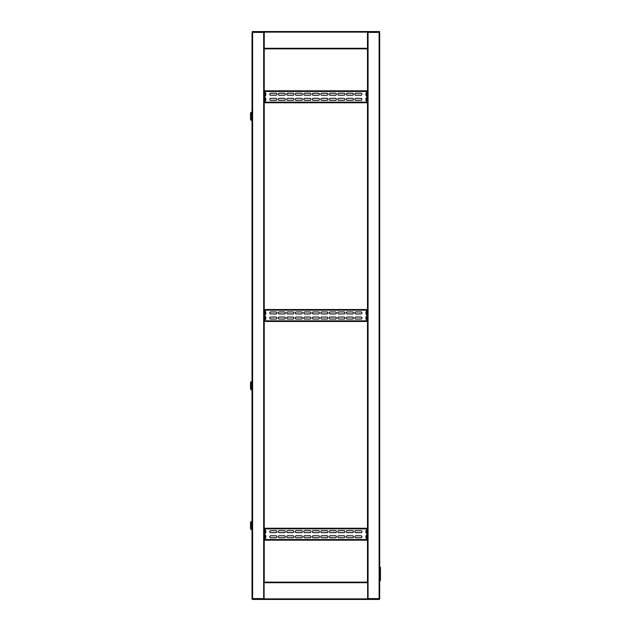 <?xml version="1.0" encoding="UTF-8"?>
<svg xmlns="http://www.w3.org/2000/svg" width="631" height="631" viewBox="0 0 631 631"><rect width="100%" height="100%" fill="white"/><g stroke="black" fill="none" stroke-linecap="round" stroke-linejoin="round"><path stroke-width="0.95" d="M366.863 92.536L366.863 90.832L264.862 90.832L264.862 91.463L367.487 91.463L367.487 48.855L367.487 582.145L367.487 539.537L264.862 539.537L264.862 540.168L366.863 540.168L366.863 538.464M366.863 529.953L366.863 528.25L264.862 528.25L264.862 528.873L367.487 528.873L367.487 320.832L264.862 320.832L264.862 321.455L366.863 321.455L366.863 319.751M366.863 311.249L366.863 309.545L264.862 309.545L264.862 310.168L367.487 310.168L367.487 102.127L264.862 102.127L264.862 102.75L366.863 102.75L366.863 101.047M379.61 31.834A0.568 0.568 0 0 0 379.121 31.55L379.688 31.834L379.688 32.402L379.121 32.402L379.121 598.598L379.688 598.598L379.688 580.607L380.461 580.607L380.461 567.135L379.688 567.135L379.688 32.402L379.405 598.598M367.77 598.598L367.628 599.166L379.405 599.166M367.628 598.598L379.121 598.598L379.121 599.166L368.054 599.166L368.054 32.402L367.487 32.402M379.405 31.834L379.405 32.402M379.121 31.834L368.054 31.834L368.054 32.402L379.121 32.402L379.121 31.834L367.487 31.834L367.77 32.402M379.688 32.402L379.688 582.713M355.931 582.145L356.854 582.145M367.628 582.145L367.628 599.45L379.121 599.45A0.568 0.568 0 0 0 379.61 599.166M252.116 599.166A0.568 0.568 0 0 0 252.605 599.45L264.097 599.45L264.097 582.713L367.628 582.713M252.037 468.399L252.321 32.402M264.097 599.45L367.628 599.45M252.605 599.45L264.097 599.166L263.955 598.598M367.487 582.145L264.239 582.145L264.239 31.55L252.605 31.55A0.568 0.568 0 0 0 252.116 31.834M275.794 48.855L273.949 48.855M357.777 48.855L355.931 48.855M269.413 48.855L267.568 48.855M266.014 31.55L269.831 31.55M361.894 31.55L365.712 31.55M379.121 31.55L367.487 31.55L367.487 48.855L264.239 48.855L264.239 91.463L264.862 91.463L264.862 92.536M367.487 31.55L264.239 31.55M358.416 31.55L273.31 31.55M263.955 32.402L264.239 31.834L252.321 31.834M252.605 31.55L252.605 32.402L252.037 32.402L252.037 50.275M364.158 48.855L363.235 48.855M264.239 32.402L252.605 32.402L252.605 598.598L264.097 598.598M252.037 598.598L252.605 598.598L252.605 599.166L252.037 599.166L252.037 32.402M252.321 599.166L252.321 598.598M252.605 31.834L263.671 31.834L263.671 599.166L252.605 599.166M264.862 101.047L264.862 102.127L264.239 102.127L264.239 310.168L264.862 310.168L264.862 311.249M264.862 319.751L264.862 320.832L264.239 320.832L264.239 528.873L264.862 528.873L264.862 529.953M264.862 538.464L264.862 539.537L264.239 539.537L264.239 582.145M252.037 61.191L252.037 72.257L252.037 61.191M252.037 120.553L252.037 116.293M252.037 385.707L252.037 453.642M379.688 567.135L379.688 580.607M380.185 567.135L380.185 580.607M361.957 531.657A0.994 0.994 0 0 1 360.964 532.643L355.86 532.643A0.994 0.994 0 0 1 354.867 531.657A0.994 0.994 0 0 1 355.86 530.663L360.964 530.663A0.994 0.994 0 0 1 361.957 531.657M361.957 536.76A0.994 0.994 0 0 1 360.964 537.754L355.86 537.754A0.994 0.994 0 0 1 354.867 536.76A0.994 0.994 0 0 1 355.86 535.766L360.964 535.766A0.994 0.994 0 0 1 361.957 536.76M353.447 531.657A0.994 0.994 0 0 1 352.453 532.643L347.35 532.643A0.994 0.994 0 0 1 346.356 531.657A0.994 0.994 0 0 1 347.35 530.663L352.453 530.663A0.994 0.994 0 0 1 353.447 531.657M353.447 536.76A0.994 0.994 0 0 1 352.453 537.754L347.35 537.754A0.994 0.994 0 0 1 346.356 536.76A0.994 0.994 0 0 1 347.35 535.766L352.453 535.766A0.994 0.994 0 0 1 353.447 536.76M344.936 531.657A0.994 0.994 0 0 1 343.942 532.643L338.839 532.643A0.994 0.994 0 0 1 337.845 531.657A0.994 0.994 0 0 1 338.839 530.663L343.942 530.663A0.994 0.994 0 0 1 344.936 531.657M344.936 536.76A0.994 0.994 0 0 1 343.942 537.754L338.839 537.754A0.994 0.994 0 0 1 337.845 536.76A0.994 0.994 0 0 1 338.839 535.766L343.942 535.766A0.994 0.994 0 0 1 344.936 536.76M336.426 531.657A0.994 0.994 0 0 1 335.44 532.643L330.328 532.643A0.994 0.994 0 0 1 329.335 531.657A0.994 0.994 0 0 1 330.328 530.663L335.44 530.663A0.994 0.994 0 0 1 336.426 531.657M336.426 536.76A0.994 0.994 0 0 1 335.44 537.754L330.328 537.754A0.994 0.994 0 0 1 329.335 536.76A0.994 0.994 0 0 1 330.328 535.766L335.44 535.766A0.994 0.994 0 0 1 336.426 536.76M327.923 531.657A0.994 0.994 0 0 1 326.929 532.643L321.818 532.643A0.994 0.994 0 0 1 320.824 531.657A0.994 0.994 0 0 1 321.818 530.663L326.929 530.663A0.994 0.994 0 0 1 327.923 531.657M327.923 536.76A0.994 0.994 0 0 1 326.929 537.754L321.818 537.754A0.994 0.994 0 0 1 320.824 536.76A0.994 0.994 0 0 1 321.818 535.766L326.929 535.766A0.994 0.994 0 0 1 327.923 536.76M276.859 531.657A0.994 0.994 0 0 1 275.865 532.643L270.762 532.643A0.994 0.994 0 0 1 269.768 531.657A0.994 0.994 0 0 1 270.762 530.663L275.865 530.663A0.994 0.994 0 0 1 276.859 531.657M276.859 536.76A0.994 0.994 0 0 1 275.865 537.754L270.762 537.754A0.994 0.994 0 0 1 269.768 536.76A0.994 0.994 0 0 1 270.762 535.766L275.865 535.766A0.994 0.994 0 0 1 276.859 536.76M285.37 531.657A0.994 0.994 0 0 1 284.376 532.643L279.273 532.643A0.994 0.994 0 0 1 278.279 531.657A0.994 0.994 0 0 1 279.273 530.663L284.376 530.663A0.994 0.994 0 0 1 285.37 531.657M285.37 536.76A0.994 0.994 0 0 1 284.376 537.754L279.273 537.754A0.994 0.994 0 0 1 278.279 536.76A0.994 0.994 0 0 1 279.273 535.766L284.376 535.766A0.994 0.994 0 0 1 285.37 536.76M293.88 531.657A0.994 0.994 0 0 1 292.887 532.643L287.783 532.643A0.994 0.994 0 0 1 286.789 531.657A0.994 0.994 0 0 1 287.783 530.663L292.887 530.663A0.994 0.994 0 0 1 293.88 531.657M293.88 536.76A0.994 0.994 0 0 1 292.887 537.754L287.783 537.754A0.994 0.994 0 0 1 286.789 536.76A0.994 0.994 0 0 1 287.783 535.766L292.887 535.766A0.994 0.994 0 0 1 293.88 536.76M302.391 531.657A0.994 0.994 0 0 1 301.397 532.643L296.294 532.643A0.994 0.994 0 0 1 295.3 531.657A0.994 0.994 0 0 1 296.294 530.663L301.397 530.663A0.994 0.994 0 0 1 302.391 531.657M302.391 536.76A0.994 0.994 0 0 1 301.397 537.754L296.294 537.754A0.994 0.994 0 0 1 295.3 536.76A0.994 0.994 0 0 1 296.294 535.766L301.397 535.766A0.994 0.994 0 0 1 302.391 536.76M310.902 531.657A0.994 0.994 0 0 1 309.908 532.643L304.797 532.643A0.994 0.994 0 0 1 303.811 531.657A0.994 0.994 0 0 1 304.797 530.663L309.908 530.663A0.994 0.994 0 0 1 310.902 531.657M310.902 536.76A0.994 0.994 0 0 1 309.908 537.754L304.797 537.754A0.994 0.994 0 0 1 303.811 536.76A0.994 0.994 0 0 1 304.797 535.766L309.908 535.766A0.994 0.994 0 0 1 310.902 536.76M319.412 531.657A0.994 0.994 0 0 1 318.418 532.643L313.307 532.643A0.994 0.994 0 0 1 312.313 531.657A0.994 0.994 0 0 1 313.307 530.663L318.418 530.663A0.994 0.994 0 0 1 319.412 531.657M319.412 536.76A0.994 0.994 0 0 1 318.418 537.754L313.307 537.754A0.994 0.994 0 0 1 312.313 536.76A0.994 0.994 0 0 1 313.307 535.766L318.418 535.766A0.994 0.994 0 0 1 319.412 536.76M366.863 539.82L264.862 539.82M264.862 528.589L366.863 528.589M264.239 539.537L264.239 528.873M264.578 539.537L264.578 528.873M367.147 528.873L367.147 539.537M367.147 533.353L366.366 533.29L366.366 530.016A2.839 2.839 180 0 0 365.988 530.774L365.988 530.774A2.832 2.832 0 0 0 365.877 531.27L365.988 531.452A2.808 2.508 90 0 0 365.988 531.854A2.808 2.508 90 0 1 365.988 531.452M366.366 533.29A2.839 2.839 0 0 1 365.988 532.532L365.988 532.532A2.832 2.832 0 0 1 365.877 532.036L365.988 531.854M367.147 538.464L366.366 538.401L366.366 535.12A2.839 2.839 0 0 0 365.988 535.877L365.988 535.877A2.832 2.832 0 0 0 365.877 536.382L365.988 536.555A2.808 2.508 90 0 0 365.988 536.957A2.808 2.508 90 0 1 365.988 536.555M366.366 538.401A2.839 2.839 0 0 1 365.988 537.644L365.988 537.644A2.832 2.832 0 0 1 365.877 537.139L365.988 536.957M264.578 535.056L265.359 535.12L265.359 538.401A2.839 2.839 0 0 0 265.738 537.644L265.738 537.636A2.832 2.832 0 0 0 265.848 537.139L265.738 536.957A2.808 2.508 -90 0 0 265.738 536.555A2.808 2.508 -90 0 1 265.738 536.957M265.359 535.12A2.839 2.839 0 0 1 265.738 535.877L265.738 535.885A2.832 2.832 0 0 1 265.848 536.382L265.738 536.555M264.578 529.953L265.359 530.016L265.359 533.29A2.839 2.839 0 0 0 265.738 532.532L265.738 532.532A2.832 2.832 0 0 0 265.848 532.036L265.738 531.854A2.808 2.508 -90 0 0 265.738 531.452A2.808 2.508 -90 0 1 265.738 531.854M265.359 530.016A2.839 2.839 0 0 1 265.738 530.774L265.738 530.774A2.832 2.832 0 0 1 265.848 531.27L265.738 531.452M252.037 525.552L252.037 529.811M251.028 525.552L251.028 529.527L250.539 528.675L250.539 522.436L251.028 521.585L251.028 525.552M252.037 389.966L252.037 451.662M251.028 385.707L251.028 389.682L250.539 388.83L250.539 382.583L251.028 381.739L251.028 385.707M251.028 116.293L251.028 120.269L250.539 119.417L250.539 113.178L251.028 112.326L251.028 116.293M361.957 312.944A0.994 0.994 0 0 1 360.964 313.938L355.86 313.938A0.994 0.994 0 0 1 354.867 312.944A0.994 0.994 0 0 1 355.86 311.951L360.964 311.951A0.994 0.994 0 0 1 361.957 312.944M361.957 318.056A0.994 0.994 0 0 1 360.964 319.049L355.86 319.049A0.994 0.994 0 0 1 354.867 318.056A0.994 0.994 0 0 1 355.86 317.062L360.964 317.062A0.994 0.994 0 0 1 361.957 318.056M353.447 312.944A0.994 0.994 0 0 1 352.453 313.938L347.35 313.938A0.994 0.994 0 0 1 346.356 312.944A0.994 0.994 0 0 1 347.35 311.951L352.453 311.951A0.994 0.994 0 0 1 353.447 312.944M353.447 318.056A0.994 0.994 0 0 1 352.453 319.049L347.35 319.049A0.994 0.994 0 0 1 346.356 318.056A0.994 0.994 0 0 1 347.35 317.062L352.453 317.062A0.994 0.994 0 0 1 353.447 318.056M344.936 312.944A0.994 0.994 0 0 1 343.942 313.938L338.839 313.938A0.994 0.994 0 0 1 337.845 312.944A0.994 0.994 0 0 1 338.839 311.951L343.942 311.951A0.994 0.994 0 0 1 344.936 312.944M344.936 318.056A0.994 0.994 0 0 1 343.942 319.049L338.839 319.049A0.994 0.994 0 0 1 337.845 318.056A0.994 0.994 0 0 1 338.839 317.062L343.942 317.062A0.994 0.994 0 0 1 344.936 318.056M336.426 312.944A0.994 0.994 0 0 1 335.44 313.938L330.328 313.938A0.994 0.994 0 0 1 329.335 312.944A0.994 0.994 0 0 1 330.328 311.951L335.44 311.951A0.994 0.994 0 0 1 336.426 312.944M336.426 318.056A0.994 0.994 0 0 1 335.44 319.049L330.328 319.049A0.994 0.994 0 0 1 329.335 318.056A0.994 0.994 0 0 1 330.328 317.062L335.44 317.062A0.994 0.994 0 0 1 336.426 318.056M327.923 312.944A0.994 0.994 0 0 1 326.929 313.938L321.818 313.938A0.994 0.994 0 0 1 320.824 312.944A0.994 0.994 0 0 1 321.818 311.951L326.929 311.951A0.994 0.994 0 0 1 327.923 312.944M327.923 318.056A0.994 0.994 0 0 1 326.929 319.049L321.818 319.049A0.994 0.994 0 0 1 320.824 318.056A0.994 0.994 0 0 1 321.818 317.062L326.929 317.062A0.994 0.994 0 0 1 327.923 318.056M276.859 312.944A0.994 0.994 0 0 1 275.865 313.938L270.762 313.938A0.994 0.994 0 0 1 269.768 312.944A0.994 0.994 0 0 1 270.762 311.951L275.865 311.951A0.994 0.994 0 0 1 276.859 312.944M276.859 318.056A0.994 0.994 0 0 1 275.865 319.049L270.762 319.049A0.994 0.994 0 0 1 269.768 318.056A0.994 0.994 0 0 1 270.762 317.062L275.865 317.062A0.994 0.994 0 0 1 276.859 318.056M285.37 312.944A0.994 0.994 0 0 1 284.376 313.938L279.273 313.938A0.994 0.994 0 0 1 278.279 312.944A0.994 0.994 0 0 1 279.273 311.951L284.376 311.951A0.994 0.994 0 0 1 285.37 312.944M285.37 318.056A0.994 0.994 0 0 1 284.376 319.049L279.273 319.049A0.994 0.994 0 0 1 278.279 318.056A0.994 0.994 0 0 1 279.273 317.062L284.376 317.062A0.994 0.994 0 0 1 285.37 318.056M293.88 312.944A0.994 0.994 0 0 1 292.887 313.938L287.783 313.938A0.994 0.994 0 0 1 286.789 312.944A0.994 0.994 0 0 1 287.783 311.951L292.887 311.951A0.994 0.994 0 0 1 293.88 312.944M293.88 318.056A0.994 0.994 0 0 1 292.887 319.049L287.783 319.049A0.994 0.994 0 0 1 286.789 318.056A0.994 0.994 0 0 1 287.783 317.062L292.887 317.062A0.994 0.994 0 0 1 293.88 318.056M302.391 312.944A0.994 0.994 0 0 1 301.397 313.938L296.294 313.938A0.994 0.994 0 0 1 295.3 312.944A0.994 0.994 0 0 1 296.294 311.951L301.397 311.951A0.994 0.994 0 0 1 302.391 312.944M302.391 318.056A0.994 0.994 0 0 1 301.397 319.049L296.294 319.049A0.994 0.994 0 0 1 295.3 318.056A0.994 0.994 0 0 1 296.294 317.062L301.397 317.062A0.994 0.994 0 0 1 302.391 318.056M310.902 312.944A0.994 0.994 0 0 1 309.908 313.938L304.797 313.938A0.994 0.994 0 0 1 303.811 312.944A0.994 0.994 0 0 1 304.797 311.951L309.908 311.951A0.994 0.994 0 0 1 310.902 312.944M310.902 318.056A0.994 0.994 0 0 1 309.908 319.049L304.797 319.049A0.994 0.994 0 0 1 303.811 318.056A0.994 0.994 0 0 1 304.797 317.062L309.908 317.062A0.994 0.994 0 0 1 310.902 318.056M319.412 312.944A0.994 0.994 0 0 1 318.418 313.938L313.307 313.938A0.994 0.994 0 0 1 312.313 312.944A0.994 0.994 0 0 1 313.307 311.951L318.418 311.951A0.994 0.994 0 0 1 319.412 312.944M319.412 318.056A0.994 0.994 0 0 1 318.418 319.049L313.307 319.049A0.994 0.994 0 0 1 312.313 318.056A0.994 0.994 0 0 1 313.307 317.062L318.418 317.062A0.994 0.994 0 0 1 319.412 318.056M366.863 321.116L264.862 321.116M264.862 309.884L366.863 309.884M264.578 320.832L264.578 310.168M367.487 310.168L367.487 320.832M367.147 310.168L367.147 320.832M361.957 94.24A0.994 0.994 0 0 1 360.964 95.234L355.86 95.234A0.994 0.994 0 0 1 354.867 94.24A0.994 0.994 0 0 1 355.86 93.246L360.964 93.246A0.994 0.994 0 0 1 361.957 94.24M361.957 99.343A0.994 0.994 0 0 1 360.964 100.337L355.86 100.337A0.994 0.994 0 0 1 354.867 99.343A0.994 0.994 0 0 1 355.86 98.357L360.964 98.357A0.994 0.994 0 0 1 361.957 99.343M353.447 94.24A0.994 0.994 0 0 1 352.453 95.234L347.35 95.234A0.994 0.994 0 0 1 346.356 94.24A0.994 0.994 0 0 1 347.35 93.246L352.453 93.246A0.994 0.994 0 0 1 353.447 94.24M353.447 99.343A0.994 0.994 0 0 1 352.453 100.337L347.35 100.337A0.994 0.994 0 0 1 346.356 99.343A0.994 0.994 0 0 1 347.35 98.357L352.453 98.357A0.994 0.994 0 0 1 353.447 99.343M344.936 94.24A0.994 0.994 0 0 1 343.942 95.234L338.839 95.234A0.994 0.994 0 0 1 337.845 94.24A0.994 0.994 0 0 1 338.839 93.246L343.942 93.246A0.994 0.994 0 0 1 344.936 94.24M344.936 99.343A0.994 0.994 0 0 1 343.942 100.337L338.839 100.337A0.994 0.994 0 0 1 337.845 99.343A0.994 0.994 0 0 1 338.839 98.357L343.942 98.357A0.994 0.994 0 0 1 344.936 99.343M336.426 94.24A0.994 0.994 0 0 1 335.44 95.234L330.328 95.234A0.994 0.994 0 0 1 329.335 94.24A0.994 0.994 0 0 1 330.328 93.246L335.44 93.246A0.994 0.994 0 0 1 336.426 94.24M336.426 99.343A0.994 0.994 0 0 1 335.44 100.337L330.328 100.337A0.994 0.994 0 0 1 329.335 99.343A0.994 0.994 0 0 1 330.328 98.357L335.44 98.357A0.994 0.994 0 0 1 336.426 99.343M327.923 94.24A0.994 0.994 0 0 1 326.929 95.234L321.818 95.234A0.994 0.994 0 0 1 320.824 94.24A0.994 0.994 0 0 1 321.818 93.246L326.929 93.246A0.994 0.994 0 0 1 327.923 94.24M327.923 99.343A0.994 0.994 0 0 1 326.929 100.337L321.818 100.337A0.994 0.994 0 0 1 320.824 99.343A0.994 0.994 0 0 1 321.818 98.357L326.929 98.357A0.994 0.994 0 0 1 327.923 99.343M276.859 94.24A0.994 0.994 0 0 1 275.865 95.234L270.762 95.234A0.994 0.994 0 0 1 269.768 94.24A0.994 0.994 0 0 1 270.762 93.246L275.865 93.246A0.994 0.994 0 0 1 276.859 94.24M276.859 99.343A0.994 0.994 0 0 1 275.865 100.337L270.762 100.337A0.994 0.994 0 0 1 269.768 99.343A0.994 0.994 0 0 1 270.762 98.357L275.865 98.357A0.994 0.994 0 0 1 276.859 99.343M285.37 94.24A0.994 0.994 0 0 1 284.376 95.234L279.273 95.234A0.994 0.994 0 0 1 278.279 94.24A0.994 0.994 0 0 1 279.273 93.246L284.376 93.246A0.994 0.994 0 0 1 285.37 94.24M285.37 99.343A0.994 0.994 0 0 1 284.376 100.337L279.273 100.337A0.994 0.994 0 0 1 278.279 99.343A0.994 0.994 0 0 1 279.273 98.357L284.376 98.357A0.994 0.994 0 0 1 285.37 99.343M293.88 94.24A0.994 0.994 0 0 1 292.887 95.234L287.783 95.234A0.994 0.994 0 0 1 286.789 94.24A0.994 0.994 0 0 1 287.783 93.246L292.887 93.246A0.994 0.994 0 0 1 293.88 94.24M293.88 99.343A0.994 0.994 0 0 1 292.887 100.337L287.783 100.337A0.994 0.994 0 0 1 286.789 99.343A0.994 0.994 0 0 1 287.783 98.357L292.887 98.357A0.994 0.994 0 0 1 293.88 99.343M302.391 94.24A0.994 0.994 0 0 1 301.397 95.234L296.294 95.234A0.994 0.994 0 0 1 295.3 94.24A0.994 0.994 0 0 1 296.294 93.246L301.397 93.246A0.994 0.994 0 0 1 302.391 94.24M302.391 99.343A0.994 0.994 0 0 1 301.397 100.337L296.294 100.337A0.994 0.994 0 0 1 295.3 99.343A0.994 0.994 0 0 1 296.294 98.357L301.397 98.357A0.994 0.994 0 0 1 302.391 99.343M310.902 94.24A0.994 0.994 0 0 1 309.908 95.234L304.797 95.234A0.994 0.994 0 0 1 303.811 94.24A0.994 0.994 0 0 1 304.797 93.246L309.908 93.246A0.994 0.994 0 0 1 310.902 94.24M310.902 99.343A0.994 0.994 0 0 1 309.908 100.337L304.797 100.337A0.994 0.994 0 0 1 303.811 99.343A0.994 0.994 0 0 1 304.797 98.357L309.908 98.357A0.994 0.994 0 0 1 310.902 99.343M319.412 94.24A0.994 0.994 0 0 1 318.418 95.234L313.307 95.234A0.994 0.994 0 0 1 312.313 94.24A0.994 0.994 0 0 1 313.307 93.246L318.418 93.246A0.994 0.994 0 0 1 319.412 94.24M319.412 99.343A0.994 0.994 0 0 1 318.418 100.337L313.307 100.337A0.994 0.994 0 0 1 312.313 99.343A0.994 0.994 0 0 1 313.307 98.357L318.418 98.357A0.994 0.994 0 0 1 319.412 99.343M366.863 102.411L264.862 102.411M264.862 91.179L366.863 91.179M264.578 102.127L264.578 91.463M367.487 91.463L367.487 102.127M367.147 91.463L367.147 102.127M367.147 314.648L366.366 314.585L366.366 311.312A2.839 2.839 180 0 0 365.988 312.069L365.988 312.069A2.832 2.832 0 0 0 365.877 312.566L365.988 312.747A2.808 2.508 90 0 0 365.988 313.15A2.808 2.508 90 0 1 365.988 312.747M366.366 314.585A2.839 2.839 0 0 1 365.988 313.828L365.988 313.828A2.832 2.832 0 0 1 365.877 313.323L365.988 313.15M367.147 95.944L366.366 95.88L366.366 92.599A2.839 2.839 180 0 0 365.988 93.356L365.988 93.356A2.832 2.832 0 0 0 365.877 93.861L365.988 94.043A2.808 2.508 90 0 0 365.988 94.445A2.808 2.508 90 0 1 365.988 94.043M366.366 95.88A2.839 2.839 0 0 1 365.988 95.123L365.988 95.123A2.832 2.832 0 0 1 365.877 94.618L365.988 94.445M367.147 319.751L366.366 319.688L366.366 316.415A2.839 2.839 0 0 0 365.988 317.172L365.988 317.172A2.832 2.832 0 0 0 365.877 317.677L365.988 317.85A2.808 2.508 90 0 0 365.988 318.253A2.808 2.508 90 0 1 365.988 317.85M366.366 319.688A2.839 2.839 0 0 1 365.988 318.931L365.988 318.931A2.832 2.832 0 0 1 365.877 318.434L365.988 318.253M365.988 318.931L365.988 318.931A2.832 2.832 0 0 1 365.877 318.434M367.147 101.047L366.366 100.984L366.366 97.71A2.839 2.839 0 0 0 365.988 98.468L365.988 98.468A2.832 2.832 0 0 0 365.877 98.964L365.988 99.146A2.808 2.508 90 0 0 365.988 99.548A2.808 2.508 90 0 1 365.988 99.146M366.366 100.984A2.839 2.839 0 0 1 365.988 100.226L365.988 100.226A2.832 2.832 0 0 1 365.877 99.73L365.988 99.548M264.578 316.352L265.359 316.415L265.359 319.688A2.839 2.839 0 0 0 265.738 318.931L265.738 318.931A2.832 2.832 0 0 0 265.848 318.434L265.738 318.253A2.808 2.508 -90 0 0 265.738 317.85A2.808 2.508 -90 0 1 265.738 318.253M265.359 316.415A2.839 2.839 0 0 1 265.738 317.172L265.738 317.172A2.832 2.832 0 0 1 265.848 317.677L265.738 317.85M264.578 97.647L265.359 97.71L265.359 100.984A2.839 2.839 0 0 0 265.738 100.226L265.738 100.226A2.832 2.832 0 0 0 265.848 99.73L265.738 99.548A2.808 2.508 -90 0 0 265.738 99.146A2.808 2.508 -90 0 1 265.738 99.548M265.359 97.71A2.839 2.839 0 0 1 265.738 98.468L265.738 98.468A2.832 2.832 0 0 1 265.848 98.964L265.738 99.146M264.578 311.249L265.359 311.312L265.359 314.585A2.839 2.839 0 0 0 265.738 313.828L265.738 313.828A2.832 2.832 0 0 0 265.848 313.323L265.738 313.15A2.808 2.508 -90 0 0 265.738 312.747A2.808 2.508 -90 0 1 265.738 313.15M265.359 311.312A2.839 2.839 0 0 1 265.738 312.069L265.738 312.069A2.832 2.832 0 0 1 265.848 312.566L265.738 312.747M264.578 92.536L265.359 92.599L265.359 95.88A2.839 2.839 0 0 0 265.738 95.123L265.738 95.115A2.832 2.832 0 0 0 265.848 94.618L265.738 94.445A2.808 2.508 -90 0 0 265.738 94.043A2.808 2.508 -90 0 1 265.738 94.445M265.359 92.599A2.839 2.839 0 0 1 265.738 93.356L265.738 93.364A2.832 2.832 0 0 1 265.848 93.861L265.738 94.043M279.273 530.663A0.994 0.994 0 0 0 278.279 531.657A0.994 0.994 0 0 0 279.273 532.643M279.273 535.766A0.994 0.994 0 0 0 278.279 536.76A0.994 0.994 0 0 0 279.273 537.754M287.783 530.663A0.994 0.994 0 0 0 286.789 531.657A0.994 0.994 0 0 0 287.783 532.643M287.783 535.766A0.994 0.994 0 0 0 286.789 536.76A0.994 0.994 0 0 0 287.783 537.754M296.294 530.663A0.994 0.994 0 0 0 295.3 531.657A0.994 0.994 0 0 0 296.294 532.643M296.294 535.766A0.994 0.994 0 0 0 295.3 536.76A0.994 0.994 0 0 0 296.294 537.754M304.797 530.663A0.994 0.994 0 0 0 303.811 531.657A0.994 0.994 0 0 0 304.797 532.643M304.797 535.766A0.994 0.994 0 0 0 303.811 536.76A0.994 0.994 0 0 0 304.797 537.754M355.86 530.663A0.994 0.994 0 0 0 354.867 531.657A0.994 0.994 0 0 0 355.86 532.643M355.86 535.766A0.994 0.994 0 0 0 354.867 536.76A0.994 0.994 0 0 0 355.86 537.754M347.35 530.663A0.994 0.994 0 0 0 346.356 531.657A0.994 0.994 0 0 0 347.35 532.643M347.35 535.766A0.994 0.994 0 0 0 346.356 536.76A0.994 0.994 0 0 0 347.35 537.754M338.839 530.663A0.994 0.994 0 0 0 337.845 531.657A0.994 0.994 0 0 0 338.839 532.643M338.839 535.766A0.994 0.994 0 0 0 337.845 536.76A0.994 0.994 0 0 0 338.839 537.754M330.328 530.663A0.994 0.994 0 0 0 329.335 531.657A0.994 0.994 0 0 0 330.328 532.643M330.328 535.766A0.994 0.994 0 0 0 329.335 536.76A0.994 0.994 0 0 0 330.328 537.754M321.818 530.663A0.994 0.994 0 0 0 320.824 531.657A0.994 0.994 0 0 0 321.818 532.643M321.818 535.766A0.994 0.994 0 0 0 320.824 536.76A0.994 0.994 0 0 0 321.818 537.754M313.307 530.663A0.994 0.994 0 0 0 312.313 531.657A0.994 0.994 0 0 0 313.307 532.643M313.307 535.766A0.994 0.994 0 0 0 312.313 536.76A0.994 0.994 0 0 0 313.307 537.754M275.865 532.643A0.994 0.994 0 0 0 276.859 531.657A0.994 0.994 0 0 0 275.865 530.663M275.865 537.754A0.994 0.994 0 0 0 276.859 536.76A0.994 0.994 0 0 0 275.865 535.766M284.376 532.643A0.994 0.994 0 0 0 285.37 531.657A0.994 0.994 0 0 0 284.376 530.663M284.376 537.754A0.994 0.994 0 0 0 285.37 536.76A0.994 0.994 0 0 0 284.376 535.766M292.887 532.643A0.994 0.994 0 0 0 293.88 531.657A0.994 0.994 0 0 0 292.887 530.663M292.887 537.754A0.994 0.994 0 0 0 293.88 536.76A0.994 0.994 0 0 0 292.887 535.766M301.397 532.643A0.994 0.994 0 0 0 302.391 531.657A0.994 0.994 0 0 0 301.397 530.663M301.397 537.754A0.994 0.994 0 0 0 302.391 536.76A0.994 0.994 0 0 0 301.397 535.766M309.908 532.643A0.994 0.994 0 0 0 310.902 531.657A0.994 0.994 0 0 0 309.908 530.663M309.908 537.754A0.994 0.994 0 0 0 310.902 536.76A0.994 0.994 0 0 0 309.908 535.766M360.964 532.643A0.994 0.994 0 0 0 361.957 531.657A0.994 0.994 0 0 0 360.964 530.663M360.964 537.754A0.994 0.994 0 0 0 361.957 536.76A0.994 0.994 0 0 0 360.964 535.766M352.453 532.643A0.994 0.994 0 0 0 353.447 531.657A0.994 0.994 0 0 0 352.453 530.663M352.453 537.754A0.994 0.994 0 0 0 353.447 536.76A0.994 0.994 0 0 0 352.453 535.766M343.942 532.643A0.994 0.994 0 0 0 344.936 531.657A0.994 0.994 0 0 0 343.942 530.663M343.942 537.754A0.994 0.994 0 0 0 344.936 536.76A0.994 0.994 0 0 0 343.942 535.766M335.44 532.643A0.994 0.994 0 0 0 336.426 531.657A0.994 0.994 0 0 0 335.44 530.663M335.44 537.754A0.994 0.994 0 0 0 336.426 536.76A0.994 0.994 0 0 0 335.44 535.766M326.929 532.643A0.994 0.994 0 0 0 327.923 531.657A0.994 0.994 0 0 0 326.929 530.663M326.929 537.754A0.994 0.994 0 0 0 327.923 536.76A0.994 0.994 0 0 0 326.929 535.766M318.418 532.643A0.994 0.994 0 0 0 319.412 531.657A0.994 0.994 0 0 0 318.418 530.663M318.418 537.754A0.994 0.994 0 0 0 319.412 536.76A0.994 0.994 0 0 0 318.418 535.766M279.273 311.951A0.994 0.994 0 0 0 278.279 312.944A0.994 0.994 0 0 0 279.273 313.938M279.273 317.062A0.994 0.994 0 0 0 278.279 318.056A0.994 0.994 0 0 0 279.273 319.049M287.783 311.951A0.994 0.994 0 0 0 286.789 312.944A0.994 0.994 0 0 0 287.783 313.938M287.783 317.062A0.994 0.994 0 0 0 286.789 318.056A0.994 0.994 0 0 0 287.783 319.049M296.294 311.951A0.994 0.994 0 0 0 295.3 312.944A0.994 0.994 0 0 0 296.294 313.938M296.294 317.062A0.994 0.994 0 0 0 295.3 318.056A0.994 0.994 0 0 0 296.294 319.049M304.797 311.951A0.994 0.994 0 0 0 303.811 312.944A0.994 0.994 0 0 0 304.797 313.938M304.797 317.062A0.994 0.994 0 0 0 303.811 318.056A0.994 0.994 0 0 0 304.797 319.049M355.86 311.951A0.994 0.994 0 0 0 354.867 312.944A0.994 0.994 0 0 0 355.86 313.938M355.86 317.062A0.994 0.994 0 0 0 354.867 318.056A0.994 0.994 0 0 0 355.86 319.049M347.35 311.951A0.994 0.994 0 0 0 346.356 312.944A0.994 0.994 0 0 0 347.35 313.938M347.35 317.062A0.994 0.994 0 0 0 346.356 318.056A0.994 0.994 0 0 0 347.35 319.049M338.839 311.951A0.994 0.994 0 0 0 337.845 312.944A0.994 0.994 0 0 0 338.839 313.938M338.839 317.062A0.994 0.994 0 0 0 337.845 318.056A0.994 0.994 0 0 0 338.839 319.049M330.328 311.951A0.994 0.994 0 0 0 329.335 312.944A0.994 0.994 0 0 0 330.328 313.938M330.328 317.062A0.994 0.994 0 0 0 329.335 318.056A0.994 0.994 0 0 0 330.328 319.049M321.818 311.951A0.994 0.994 0 0 0 320.824 312.944A0.994 0.994 0 0 0 321.818 313.938M321.818 317.062A0.994 0.994 0 0 0 320.824 318.056A0.994 0.994 0 0 0 321.818 319.049M313.307 311.951A0.994 0.994 0 0 0 312.313 312.944A0.994 0.994 0 0 0 313.307 313.938M313.307 317.062A0.994 0.994 0 0 0 312.313 318.056A0.994 0.994 0 0 0 313.307 319.049M275.865 313.938A0.994 0.994 0 0 0 276.859 312.944A0.994 0.994 0 0 0 275.865 311.951M275.865 319.049A0.994 0.994 0 0 0 276.859 318.056A0.994 0.994 0 0 0 275.865 317.062M284.376 313.938A0.994 0.994 0 0 0 285.37 312.944A0.994 0.994 0 0 0 284.376 311.951M284.376 319.049A0.994 0.994 0 0 0 285.37 318.056A0.994 0.994 0 0 0 284.376 317.062M292.887 313.938A0.994 0.994 0 0 0 293.88 312.944A0.994 0.994 0 0 0 292.887 311.951M292.887 319.049A0.994 0.994 0 0 0 293.88 318.056A0.994 0.994 0 0 0 292.887 317.062M301.397 313.938A0.994 0.994 0 0 0 302.391 312.944A0.994 0.994 0 0 0 301.397 311.951M301.397 319.049A0.994 0.994 0 0 0 302.391 318.056A0.994 0.994 0 0 0 301.397 317.062M309.908 313.938A0.994 0.994 0 0 0 310.902 312.944A0.994 0.994 0 0 0 309.908 311.951M309.908 319.049A0.994 0.994 0 0 0 310.902 318.056A0.994 0.994 0 0 0 309.908 317.062M360.964 313.938A0.994 0.994 0 0 0 361.957 312.944A0.994 0.994 0 0 0 360.964 311.951M360.964 319.049A0.994 0.994 0 0 0 361.957 318.056A0.994 0.994 0 0 0 360.964 317.062M352.453 313.938A0.994 0.994 0 0 0 353.447 312.944A0.994 0.994 0 0 0 352.453 311.951M352.453 319.049A0.994 0.994 0 0 0 353.447 318.056A0.994 0.994 0 0 0 352.453 317.062M343.942 313.938A0.994 0.994 0 0 0 344.936 312.944A0.994 0.994 0 0 0 343.942 311.951M343.942 319.049A0.994 0.994 0 0 0 344.936 318.056A0.994 0.994 0 0 0 343.942 317.062M335.44 313.938A0.994 0.994 0 0 0 336.426 312.944A0.994 0.994 0 0 0 335.44 311.951M335.44 319.049A0.994 0.994 0 0 0 336.426 318.056A0.994 0.994 0 0 0 335.44 317.062M326.929 313.938A0.994 0.994 0 0 0 327.923 312.944A0.994 0.994 0 0 0 326.929 311.951M326.929 319.049A0.994 0.994 0 0 0 327.923 318.056A0.994 0.994 0 0 0 326.929 317.062M318.418 313.938A0.994 0.994 0 0 0 319.412 312.944A0.994 0.994 0 0 0 318.418 311.951M318.418 319.049A0.994 0.994 0 0 0 319.412 318.056A0.994 0.994 0 0 0 318.418 317.062M279.273 93.246A0.994 0.994 0 0 0 278.279 94.24A0.994 0.994 0 0 0 279.273 95.234M279.273 98.357A0.994 0.994 0 0 0 278.279 99.343A0.994 0.994 0 0 0 279.273 100.337M287.783 93.246A0.994 0.994 0 0 0 286.789 94.24A0.994 0.994 0 0 0 287.783 95.234M287.783 98.357A0.994 0.994 0 0 0 286.789 99.343A0.994 0.994 0 0 0 287.783 100.337M296.294 93.246A0.994 0.994 0 0 0 295.3 94.24A0.994 0.994 0 0 0 296.294 95.234M296.294 98.357A0.994 0.994 0 0 0 295.3 99.343A0.994 0.994 0 0 0 296.294 100.337M304.797 93.246A0.994 0.994 0 0 0 303.811 94.24A0.994 0.994 0 0 0 304.797 95.234M304.797 98.357A0.994 0.994 0 0 0 303.811 99.343A0.994 0.994 0 0 0 304.797 100.337M355.86 93.246A0.994 0.994 0 0 0 354.867 94.24A0.994 0.994 0 0 0 355.86 95.234M355.86 98.357A0.994 0.994 0 0 0 354.867 99.343A0.994 0.994 0 0 0 355.86 100.337M347.35 93.246A0.994 0.994 0 0 0 346.356 94.24A0.994 0.994 0 0 0 347.35 95.234M347.35 98.357A0.994 0.994 0 0 0 346.356 99.343A0.994 0.994 0 0 0 347.35 100.337M338.839 93.246A0.994 0.994 0 0 0 337.845 94.24A0.994 0.994 0 0 0 338.839 95.234M338.839 98.357A0.994 0.994 0 0 0 337.845 99.343A0.994 0.994 0 0 0 338.839 100.337M330.328 93.246A0.994 0.994 0 0 0 329.335 94.24A0.994 0.994 0 0 0 330.328 95.234M330.328 98.357A0.994 0.994 0 0 0 329.335 99.343A0.994 0.994 0 0 0 330.328 100.337M321.818 93.246A0.994 0.994 0 0 0 320.824 94.24A0.994 0.994 0 0 0 321.818 95.234M321.818 98.357A0.994 0.994 0 0 0 320.824 99.343A0.994 0.994 0 0 0 321.818 100.337M313.307 93.246A0.994 0.994 0 0 0 312.313 94.24A0.994 0.994 0 0 0 313.307 95.234M313.307 98.357A0.994 0.994 0 0 0 312.313 99.343A0.994 0.994 0 0 0 313.307 100.337M275.865 95.234A0.994 0.994 0 0 0 276.859 94.24A0.994 0.994 0 0 0 275.865 93.246M275.865 100.337A0.994 0.994 0 0 0 276.859 99.343A0.994 0.994 0 0 0 275.865 98.357M284.376 95.234A0.994 0.994 0 0 0 285.37 94.24A0.994 0.994 0 0 0 284.376 93.246M284.376 100.337A0.994 0.994 0 0 0 285.37 99.343A0.994 0.994 0 0 0 284.376 98.357M292.887 95.234A0.994 0.994 0 0 0 293.88 94.24A0.994 0.994 0 0 0 292.887 93.246M292.887 100.337A0.994 0.994 0 0 0 293.88 99.343A0.994 0.994 0 0 0 292.887 98.357M301.397 95.234A0.994 0.994 0 0 0 302.391 94.24A0.994 0.994 0 0 0 301.397 93.246M301.397 100.337A0.994 0.994 0 0 0 302.391 99.343A0.994 0.994 0 0 0 301.397 98.357M309.908 95.234A0.994 0.994 0 0 0 310.902 94.24A0.994 0.994 0 0 0 309.908 93.246M309.908 100.337A0.994 0.994 0 0 0 310.902 99.343A0.994 0.994 0 0 0 309.908 98.357M360.964 95.234A0.994 0.994 0 0 0 361.957 94.24A0.994 0.994 0 0 0 360.964 93.246M360.964 100.337A0.994 0.994 0 0 0 361.957 99.343A0.994 0.994 0 0 0 360.964 98.357M352.453 95.234A0.994 0.994 0 0 0 353.447 94.24A0.994 0.994 0 0 0 352.453 93.246M352.453 100.337A0.994 0.994 0 0 0 353.447 99.343A0.994 0.994 0 0 0 352.453 98.357M343.942 95.234A0.994 0.994 0 0 0 344.936 94.24A0.994 0.994 0 0 0 343.942 93.246M343.942 100.337A0.994 0.994 0 0 0 344.936 99.343A0.994 0.994 0 0 0 343.942 98.357M335.44 95.234A0.994 0.994 0 0 0 336.426 94.24A0.994 0.994 0 0 0 335.44 93.246M335.44 100.337A0.994 0.994 0 0 0 336.426 99.343A0.994 0.994 0 0 0 335.44 98.357M326.929 95.234A0.994 0.994 0 0 0 327.923 94.24A0.994 0.994 0 0 0 326.929 93.246M326.929 100.337A0.994 0.994 0 0 0 327.923 99.343A0.994 0.994 0 0 0 326.929 98.357M318.418 95.234A0.994 0.994 0 0 0 319.412 94.24A0.994 0.994 0 0 0 318.418 93.246M318.418 100.337A0.994 0.994 0 0 0 319.412 99.343A0.994 0.994 0 0 0 318.418 98.357M264.097 598.882L367.628 598.882M264.239 48.287L367.487 48.287M367.487 32.118L264.239 32.118M264.862 533.353L264.862 535.056M366.863 535.056L366.863 533.353M366.493 533.353L366.366 530.016M366.493 538.464L366.366 535.12M265.233 535.056L265.359 538.401M265.233 529.953L265.359 533.29M264.862 314.648L264.862 316.352M366.863 316.352L366.863 314.648M264.862 95.944L264.862 97.647M366.863 97.647L366.863 95.944M366.493 314.648L366.366 311.312M366.493 95.944L366.366 92.599M366.493 319.751L366.366 316.415M366.493 101.047L366.366 97.71M265.233 316.352L265.359 319.688M265.233 97.647L265.359 100.984M265.233 311.249L265.359 314.585M265.233 92.536L265.359 95.88M367.147 529.953L366.493 529.953M367.147 535.056L366.493 535.056M264.578 538.464L265.233 538.464M264.578 533.353L265.233 533.353M251.666 529.527L251.028 529.527M251.666 521.585L251.028 521.585M251.666 389.682L251.028 389.682M251.666 381.739L251.028 381.739M251.666 120.269L251.028 120.269M251.666 112.326L251.028 112.326M367.147 311.249L366.493 311.249M367.147 92.536L366.493 92.536M367.147 316.352L366.493 316.352M367.147 97.647L366.493 97.647M264.578 319.751L265.233 319.751M264.578 101.047L265.233 101.047M264.578 314.648L265.233 314.648M264.578 95.944L265.233 95.944"/></g></svg>
